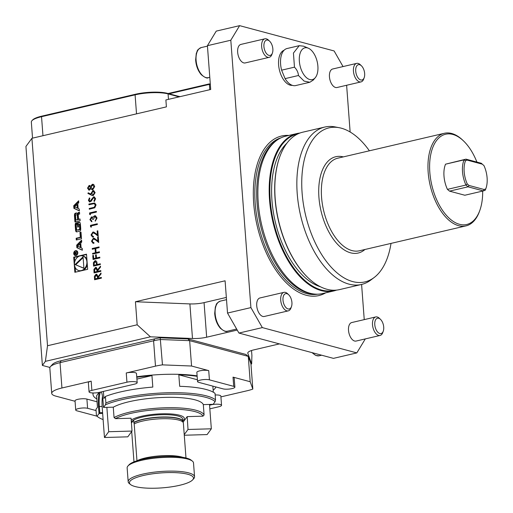 <?xml version="1.0" encoding="UTF-8"?>
<svg xmlns="http://www.w3.org/2000/svg" width="513" height="513" viewBox="0 0 513 513"><rect width="100%" height="100%" fill="white"/><g stroke="black" fill="none" stroke-linecap="round" stroke-linejoin="round"><path stroke-width="0.77" d="M197.114 375.862A61.804 14.428 175.7 0 0 136.734 376.786M93.052 392.971A61.804 14.428 175.7 0 0 92.975 393.99L93.013 394.452A61.804 14.428 -4.3 0 1 93.219 392.971M234.877 387.11A6.534 1.526 175.7 0 0 233.716 386.353L209.419 379.844A6.534 1.526 175.7 0 0 202.058 379.78A6.534 1.526 175.7 0 0 197.543 381.589A6.534 1.526 175.7 0 0 198.698 382.345L222.995 388.854A6.534 1.526 175.7 0 0 230.356 388.918A6.534 1.526 175.7 0 0 234.877 387.11L234.184 377.895A6.534 1.526 175.7 0 0 233.024 377.132L250.19 381.73L252.826 389.066A23.771 5.547 -4.3 0 1 247.279 390.72L220.911 396.882M209.419 379.844L208.727 370.623A6.534 1.526 175.7 0 0 201.365 370.559A6.534 1.526 175.7 0 0 196.851 372.367L197.543 381.589M208.727 370.623L191.561 366.025L162.467 364.865A23.771 5.547 -4.3 0 0 155.49 366.141L126.256 372.97A6.534 1.526 175.7 0 1 132.938 372.393A6.534 1.526 175.7 0 1 136.484 373.47L137.176 382.692A6.534 1.526 175.7 0 0 133.637 381.608A6.534 1.526 175.7 0 0 126.948 382.191L91.865 390.387A6.534 1.526 175.7 0 0 89.057 391.868A6.534 1.526 175.7 0 0 92.603 392.952A6.534 1.526 175.7 0 0 99.291 392.374L134.374 384.179A6.534 1.526 175.7 0 0 137.176 382.692M91.865 390.387L91.173 381.165A6.534 1.526 175.7 0 0 88.364 382.647L89.057 391.868M91.173 381.165L61.938 387.995A23.771 5.547 -4.3 0 0 51.73 393.394A23.771 5.547 -4.3 0 0 55.943 396.164L75.065 401.281M97.053 401.794L86.909 399.082A6.534 1.526 175.7 0 0 79.553 399.018A6.534 1.526 175.7 0 0 75.033 400.826L75.725 410.041A6.534 1.526 175.7 0 0 76.886 410.804L96.951 416.178M209.836 408.848L218.737 406.771A6.534 1.526 175.7 0 0 221.545 405.289L220.853 396.068A6.534 1.526 175.7 0 0 215.165 394.978M100.824 270.614L100.875 271.339L94.059 272.929L93.892 269.466L95.501 267.433L96.264 267.433L97.566 269.864L100.49 266.164L100.554 267.061L97.63 270.761L97.675 271.345L100.824 270.614M99.811 257.167L99.868 257.892L93.045 259.482L92.75 255.551L93.449 255.391L93.693 258.597L95.79 258.11L95.546 254.903L96.245 254.737L96.489 257.943L99.811 257.167M99.407 251.787L99.464 252.511L92.641 254.108L92.584 253.384L95.386 252.729L95.072 248.593L92.276 249.247L92.218 248.523L99.041 246.926L99.099 247.651L95.771 248.427L96.085 252.563L99.407 251.787M93.443 238.975L92.193 241.046L93.231 242.521L93.905 242.546L93.962 243.271L92.988 243.258L91.487 241.174L93.334 238.263L94.225 238.269L97.88 240.911L97.598 237.16L98.297 237L98.708 242.482L95.649 240.013L93.443 238.975M92.975 232.767L91.724 234.839L92.763 236.32L93.443 236.346L93.494 237.07L92.526 237.057L91.025 234.967L92.866 232.056L93.757 232.062L97.412 234.71L97.13 230.959L97.829 230.792L98.239 236.275L95.181 233.806L92.975 232.767M91.231 225.912L91.327 227.156L90.589 226.842L90.48 225.354L97.303 223.758L97.355 224.482L91.231 225.912M91.801 221.674L89.878 219.679L91.468 216.909L92.943 217.525L93.462 216.518L95.489 215.761L97.047 218.025L95.238 221.186L96.348 218.179L94.751 216.46L93.494 219.282L92.795 219.442L91.519 217.634L90.57 219.506L91.75 220.949L91.801 221.674L91.263 221.597M95.335 216.486L94.751 216.46M91.93 217.659L91.519 217.634M90.301 213.504L90.391 214.742L89.66 214.434L89.544 212.94L96.367 211.35L96.425 212.074L90.301 213.504M94.815 207.778L89.268 209.221L89.211 208.496L94.206 207.297L95.367 205.123L94.084 203.648L88.929 204.77L88.877 204.046L94.681 202.981L96.059 204.918L94.815 207.778M94.411 203.719L94.084 203.648M93.578 196.845L94.277 196.851L95.598 198.717L94.289 201.519L93.892 200.916L94.899 198.884L93.623 197.569L91.167 201.263L89.512 201.955L88.422 200.339L89.416 197.922L89.884 198.48L89.127 200.256L90.076 201.237L93.578 196.845L94.347 196.87M94.11 197.595L93.623 197.569M89.82 201.256L90.923 200.5M93.244 195.556L92.148 195.511L87.903 193.433L88.23 192.792L91.147 194.28L91.019 193.459L92.859 190.592L93.725 190.592L95.136 192.625L93.244 195.556M226.342 297.425L204.065 302.632A14.261 3.328 -4.3 0 1 189.887 303.914L135.432 301.747L225.092 280.797L227.522 313.065L250.908 307.601L262.335 327.602L356.824 352.906L365.301 338.907M343.043 66.575L334.117 50.954L239.629 25.65L230.805 40.226L250.908 307.601M230.805 40.226L207.419 45.689L210.708 89.486L165.879 99.958L166.404 106.871L31.915 138.292L47.517 345.736L137.17 324.793L150.412 336.81L45.388 361.344L42.393 365.429L49.908 367.443M135.432 301.747L137.17 324.793M87.652 269.312L86.511 254.179L73.718 257.167L74.853 272.3L87.652 269.312M78.643 200.795L73.712 205.758L73.91 208.361L79.4 210.894L79.258 209.015L78.143 208.496L77.777 203.68L78.784 202.673L78.643 200.795M75.462 213.19A1.238 1 -75 0 0 74.539 214.357A8.804 7.124 -75 0 0 74.5 216.274L74.93 221.949L80.137 220.731L80.002 218.955L78.566 219.288L78.258 215.12A0.789 0.641 -75 0 1 78.848 214.203L79.637 214.024L79.502 212.241L78.707 212.427A1.238 1 -75 0 0 77.784 213.6A8.804 7.124 -75 0 0 77.719 214.774L77.591 214.806A8.804 7.124 -75 0 0 77.36 213.697A1.238 1 -75 0 0 76.296 212.991L75.462 213.19L76.136 213.37A1.238 1 -75 0 0 75.212 214.537A8.804 7.124 -75 0 0 75.18 216.454L75.578 221.796M76.187 222.847A1.238 1 -75 0 0 75.264 224.021A8.804 7.124 -75 0 0 75.231 225.932L75.488 229.33A8.804 7.124 -75 0 0 75.802 231.164A1.238 1 -75 0 0 76.867 231.87L79.739 231.196A1.238 1 -75 0 0 80.656 230.029A8.804 7.124 -75 0 0 80.695 228.112L80.438 224.713A8.804 7.124 -75 0 0 80.124 222.886A1.238 1 -75 0 0 79.06 222.174L77.36 222.571L77.707 227.124L78.451 226.951L78.245 224.175L78.662 224.078A0.789 0.641 -75 0 1 79.368 224.694L79.662 228.625A0.789 0.641 -75 0 1 79.073 229.548L77.258 229.971A0.789 0.641 -75 0 1 76.552 229.356L76.257 225.419A0.789 0.641 -75 0 1 76.655 224.585L76.52 222.77L76.187 222.847L76.533 222.943M79.945 232.344L80.317 237.262L76.155 238.237L76.29 240.013L81.496 238.795L80.996 232.1L79.945 232.344L80.618 232.524L80.99 237.448L80.317 237.262M75.591 250.684A2.494 2.02 -75 0 0 73.731 253.082A2.494 2.02 -75 0 0 75.122 255.512A2.494 2.02 -75 0 0 77.719 253.627A2.494 2.02 -75 0 0 76.418 250.69A2.494 2.02 -75 0 0 75.591 250.684M80.74 243.04L81.74 242.027L81.599 240.148L76.674 245.111L76.867 247.715L82.356 250.248L82.215 248.369L81.099 247.856L80.74 243.04M88.896 190.137L87.64 188.213L89.102 185.469L90.615 186.283L92.314 184.302L93.186 184.302L93.77 184.584L94.681 186.546L92.782 189.772L92.032 189.765L90.788 188.611L89.435 190.131L87.505 188.175L89.102 185.469L89.692 185.469M89.435 190.131L88.826 190.118M100.311 263.785L100.362 264.509L93.546 266.106L93.385 262.662L95.001 260.713L95.79 260.707L96.854 261.919L97.162 264.522L100.311 263.785M101.337 277.437L101.388 278.161L94.572 279.758L94.405 276.295L96.014 274.263L96.777 274.263L98.079 276.693L101.003 272.993L101.067 273.884L98.143 277.584L98.188 278.174L101.337 277.437M237.23 330.064L206.662 337.208A14.261 3.328 -4.3 0 1 192.49 338.49L150.412 336.81M250.947 364.089L251.652 363.922L251.909 355.522L251.53 350.514M279.405 343.902L253.909 349.86A14.261 3.328 175.7 0 0 247.785 353.098A14.261 3.328 175.7 0 0 247.83 353.31L251.652 363.922M252.826 389.066L250.921 363.711L248.279 356.375L189.656 340.67L160.563 339.516A23.771 5.547 175.7 0 0 153.586 340.786L60.027 362.64A23.771 5.547 175.7 0 0 50.415 366.654L52.557 364.313A21.392 4.995 -4.3 0 1 61.207 360.697L154.759 338.843A21.392 4.995 -4.3 0 1 160.21 337.817L187.893 338.92L245.798 354.425L248.279 356.375L250.19 381.73M42.393 365.429L25.926 146.455L31.915 138.292M479.841 210.368L479.475 211.394A47.542 25.65 -103.1 0 1 465.984 225.887A47.542 25.65 -103.1 0 1 458.635 225.688A47.542 25.65 -103.1 0 1 428.919 178.883A47.542 25.65 -103.1 0 1 444.354 133.29A47.542 25.65 -103.1 0 1 462.867 140.305L463.649 141.062A46.356 25.009 76.9 0 0 429.689 163.211A46.356 25.009 76.9 0 0 459.52 224.309A46.356 25.009 76.9 0 0 479.841 210.368A46.356 25.009 76.9 0 0 482.675 191.073M364.243 319.625L361.594 284.446M350.135 132.008L346.621 85.267M291.48 306.562L290.974 307.973A9.51 5.13 -103.1 0 1 289.524 310.23A9.51 5.13 -103.1 0 1 288.28 310.872L264.285 316.476A9.51 5.13 -103.1 0 1 257.128 308.384A9.51 5.13 -103.1 0 1 259.963 297.957L283.952 292.352A9.51 5.13 -103.1 0 1 287.652 293.757L288.736 294.802A7.868 4.245 -103.1 0 1 291.48 306.562A7.868 4.245 -103.1 0 1 290.281 308.428A7.868 4.245 -103.1 0 1 283.041 300.624A7.868 4.245 -103.1 0 1 288.736 294.802M364.211 77.598L363.704 79.008A9.51 5.13 -103.1 0 1 361.005 81.907L337.015 87.511A9.51 5.13 -103.1 0 1 329.853 79.419A9.51 5.13 -103.1 0 1 332.687 68.992L356.676 63.388A9.51 5.13 -103.1 0 1 357.952 63.381A9.51 5.13 -103.1 0 1 360.382 64.792L361.46 65.831A7.868 4.245 -103.1 0 1 364.211 77.598A7.868 4.245 -103.1 0 1 356.561 74.988A7.868 4.245 -103.1 0 1 359.453 64.67A7.868 4.245 -103.1 0 1 361.46 65.831M383.275 331.141L382.769 332.559A9.51 5.13 -103.1 0 1 381.319 334.809A9.51 5.13 -103.1 0 1 380.069 335.457L356.08 341.062A9.51 5.13 -103.1 0 1 348.917 332.969A9.51 5.13 -103.1 0 1 351.751 322.542L375.74 316.938A9.51 5.13 -103.1 0 1 379.447 318.342L380.524 319.381A7.868 4.245 -103.1 0 1 383.275 331.141A7.868 4.245 -103.1 0 1 382.076 333.008A7.868 4.245 -103.1 0 1 374.83 325.204A7.868 4.245 -103.1 0 1 380.524 319.381M272.416 53.012L271.909 54.429A9.51 5.13 -103.1 0 1 270.46 56.68A9.51 5.13 -103.1 0 1 269.216 57.328L245.22 62.932A9.51 5.13 -103.1 0 1 238.064 54.84A9.51 5.13 -103.1 0 1 240.898 44.413L264.888 38.808A9.51 5.13 -103.1 0 1 268.588 40.213L269.671 41.252A7.868 4.245 -103.1 0 1 272.416 53.012A7.868 4.245 -103.1 0 1 271.217 54.878A7.868 4.245 -103.1 0 1 263.977 47.074A7.868 4.245 -103.1 0 1 269.671 41.252M292.307 85.331A18.064 9.747 -103.1 0 1 280.97 74.847A18.064 9.747 -103.1 0 1 284.112 50.229M325.652 292.846A81.926 44.201 -103.1 0 1 281.752 277.911A81.926 44.201 -103.1 0 1 256.141 168.277A81.926 44.201 -103.1 0 1 288.883 135.432M207.419 45.689L216.242 31.113L239.629 25.65M262.335 327.602L238.943 333.065L333.437 358.369L356.824 352.906M369.386 150.803A79.092 42.669 76.9 0 0 341.228 128.167A79.092 42.669 76.9 0 0 339.189 127.699A79.092 42.669 76.9 0 0 305.44 214.562A79.092 42.669 76.9 0 0 374.182 277.488A79.092 42.669 76.9 0 0 391.021 243.399M374.182 277.488L370.88 279.989A80.823 43.605 -103.1 0 1 361.485 284.471A80.823 43.605 -103.1 0 1 348.994 284.138A80.823 43.605 -103.1 0 1 298.483 204.572A80.823 43.605 -103.1 0 1 324.71 127.064A80.823 43.605 -103.1 0 1 335.124 126.923L339.189 127.699M324.71 127.064L302.689 132.207A80.823 43.605 76.9 0 0 279.752 156.843A80.823 43.605 76.9 0 0 307.98 277.693A80.823 43.605 76.9 0 0 326.967 289.281A80.823 43.605 76.9 0 0 339.459 289.621L361.485 284.471M307.826 277.539A80.349 43.348 -103.1 0 1 307.672 277.392A80.349 43.348 -103.1 0 1 279.604 157.254A80.349 43.348 -103.1 0 1 279.675 157.049M286.889 143.198A77.258 41.681 76.9 0 0 275.224 221.622A77.258 41.681 76.9 0 0 320.433 286.761M298.156 133.765A80.349 43.348 76.9 0 0 273.602 222.007A80.349 43.348 76.9 0 0 334.707 290.23M336.592 290.101A80.823 43.605 -103.1 0 1 333.809 290.942A80.823 43.605 -103.1 0 1 272.961 222.155A80.823 43.605 -103.1 0 1 297.033 133.527A80.823 43.605 -103.1 0 1 299.9 133.047M333.809 290.942L322.504 293.577A80.823 43.605 -103.1 0 1 314.937 294.116A80.823 43.605 -103.1 0 1 261.656 224.797A80.823 43.605 -103.1 0 1 278.713 139.042A80.823 43.605 -103.1 0 1 285.728 136.169L297.033 133.527M485.965 188.322L485.599 189.348A21.392 11.543 -103.1 0 1 485.26 190.214L483.361 190.913L468.036 186.815L465.951 185.039L447.432 189.368L449.523 191.137L464.842 195.241L483.361 190.913L484.131 189.502L485.74 188.906A20.206 10.901 76.9 0 0 485.965 188.322A20.206 10.901 76.9 0 0 483.996 165.654L481.284 163.256L483.996 165.654M447.432 189.368A21.392 11.543 -103.1 0 1 445.54 164.186L465.958 159.152L481.284 163.256M476.898 162.082A46.356 25.009 76.9 0 0 463.649 141.062M238.943 333.065L227.522 313.065M45.388 361.344L47.517 345.736M314.937 294.116L313.424 293.987A80.349 43.348 -103.1 0 1 260.45 225.079A80.349 43.348 -103.1 0 1 277.411 139.825L278.713 139.042M168.084 93.52L209.233 83.908L209.387 84.376L169.078 93.789M209.233 83.908A103.882 24.252 -4.3 0 1 210.304 84.106M179.172 96.854A23.771 5.547 -4.3 0 1 178.203 96.617L168.078 93.905A23.771 5.547 175.7 0 0 135.092 94.841L41.534 116.701A23.771 5.547 175.7 0 0 31.921 120.715L32.563 120.01A23.059 5.38 -4.3 0 1 41.893 116.118L135.445 94.257A23.059 5.38 -4.3 0 1 167.443 93.353L177.569 96.059A24.483 5.714 175.7 0 0 180.178 96.617M31.921 120.715A23.771 5.547 175.7 0 0 31.331 122.094L32.537 138.144M210.336 84.549A104.594 24.419 175.7 0 0 209.387 84.376L209.785 89.698M187.893 338.92L189.656 340.67L191.561 366.025M50.415 366.654A23.771 5.547 175.7 0 0 49.825 368.039L51.73 393.394M160.21 337.817L162.467 364.865M482.22 164.147L467.138 160.107L465.522 160.71A20.206 10.901 76.9 0 0 467.272 183.962L465.951 185.039A21.392 11.543 -103.1 0 1 464.06 159.857L445.54 164.186M449.523 191.137L468.036 186.815L469.042 185.462L484.131 189.502M467.138 160.107L465.958 159.152L464.06 159.857L465.522 160.71M467.272 183.962L469.042 185.462M485.26 190.214L485.74 188.906M315.238 77.745A16.326 8.811 -103.1 0 1 300.041 65.715A16.326 8.811 -103.1 0 1 308.339 48.203A16.326 8.811 -103.1 0 1 315.751 57.187A16.326 8.811 -103.1 0 1 315.238 77.745L313.231 80.099L309.826 82.26L304.087 81.086L298.463 75.507L285.093 78.63A19.019 10.26 76.9 0 0 295.725 85.556L309.826 82.26M299.233 45.676L287.068 48.517A19.019 10.26 76.9 0 0 281.605 70.172L294.468 67.165L293.436 53.057L299.233 45.676L303.677 46.196L308.339 48.203M298.463 75.507C298.207 72.391 296.873 69.614 294.468 67.165M285.093 78.63L281.605 70.172M269.216 57.328A9.51 5.13 -103.1 0 1 262.053 49.235A9.51 5.13 -103.1 0 1 264.888 38.808M380.069 335.457A9.51 5.13 -103.1 0 1 372.913 327.365A9.51 5.13 -103.1 0 1 375.74 316.938M361.005 81.907A9.51 5.13 -103.1 0 1 353.848 73.814A9.51 5.13 -103.1 0 1 356.676 63.388M288.28 310.872A9.51 5.13 -103.1 0 1 281.118 302.779A9.51 5.13 -103.1 0 1 283.952 292.352M135.143 486.548A32.095 7.49 175.7 0 0 167.514 487.35A32.095 7.49 175.7 0 0 192.657 479.86A32.095 7.49 175.7 0 0 160.89 472.935A32.095 7.49 175.7 0 0 130.52 484.535A32.095 7.49 175.7 0 0 135.143 486.548M130.52 484.535L129.289 483.535A33.281 7.772 -4.3 0 1 128.179 481.745A33.281 7.772 -4.3 0 1 160.787 471.505A33.281 7.772 -4.3 0 1 194.555 476.757A33.281 7.772 -4.3 0 1 193.722 478.687L192.657 479.86M194.555 476.757L193.516 462.925A33.281 7.772 175.7 0 0 192.401 461.142A33.281 7.772 175.7 0 0 187.617 459.045A33.281 7.772 175.7 0 0 154.047 458.218A33.281 7.772 175.7 0 0 127.974 465.984A33.281 7.772 175.7 0 0 127.141 467.92L128.179 481.745M127.974 465.984L129.039 464.81A32.095 7.49 -4.3 0 1 154.182 457.327A32.095 7.49 -4.3 0 1 186.552 458.122A32.095 7.49 -4.3 0 1 191.169 460.142L192.401 461.142M182.737 457.327A26.15 6.105 175.7 0 0 159.614 455.877A26.15 6.105 175.7 0 0 136.965 460.77L134.188 423.885L133.56 420.173L131.424 423.078M131.7 431.504L133.983 461.841M185.988 457.981L183.372 423.122A26.15 6.105 175.7 0 0 183.288 422.738A26.15 6.105 175.7 0 0 162.48 418.717A26.15 6.105 175.7 0 0 134.188 423.885M133.733 422.481A25.676 5.996 175.7 0 1 162.057 416.998A25.676 5.996 175.7 0 1 182.75 421.237L182.583 419.012A25.676 5.996 175.7 0 0 162.05 414.684A25.676 5.996 175.7 0 0 133.56 420.173A25.676 5.996 175.7 0 0 131.392 422.571M182.718 420.807A27.445 6.406 175.7 0 0 183.987 417.55A27.445 6.406 175.7 0 0 160.486 413.85A27.445 6.406 175.7 0 0 131.905 419.66A27.445 6.406 175.7 0 0 131.206 420.121M209.503 404.436L211.337 428.804L188.014 429.471L184.231 434.62M211.337 428.804L207.105 434.582L184.282 435.229M113.27 407.168L114.04 417.409L115.419 418.659A46.356 10.824 175.7 0 1 165.212 409.214A46.356 10.824 175.7 0 1 202.968 416.171L187.187 416.62L188.014 429.471M187.059 416.793L183.09 422.199M115.419 418.659L131.059 418.217M202.968 416.171L204.091 414.985L203.315 404.61L213.145 404.327L215.094 401.673A60.617 14.152 175.7 0 0 166.885 394.221A60.617 14.152 175.7 0 0 105.46 404.789L105.89 402.929A61.804 14.428 -4.3 0 1 167.007 392.778A61.804 14.428 -4.3 0 1 215.524 399.813L215.094 401.673M102.497 396.26A11.889 2.264 -91.6 0 0 102.209 407.534L104.466 437.499L127.788 436.839L132.027 431.061L131.072 418.384M104.466 437.499L108.698 431.722L132.027 431.061M114.117 417.544A47.542 11.1 -4.3 0 1 165.333 407.771A47.542 11.1 -4.3 0 1 204.091 414.985M108.698 431.722L106.871 407.354M100.554 392.079A11.889 2.264 -91.6 0 0 99.323 406.463L99.791 412.683L102.594 412.606M102.658 413.465L99.015 413.568L99.791 412.683M203.315 404.61A47.542 11.1 175.7 0 0 164.558 397.402A47.542 11.1 175.7 0 0 113.341 407.168L103.511 407.45L105.46 404.789M99.054 392.426L96.598 395.773L97.464 407.303L95.976 409.329L96.463 415.78L97.066 416.229L99.015 413.568L98.496 406.655A12.601 2.398 88.4 0 1 99.349 392.362M97.066 416.229A60.617 14.152 175.7 0 0 97.656 416.748A60.617 14.152 175.7 0 0 103.113 419.557M101.311 391.9A12.601 2.398 88.4 0 1 102.991 400.531L103.511 407.45M136.907 379.075L151.951 375.554L152.816 387.084A61.804 14.428 175.7 0 0 105.402 396.478L103.915 398.505L103.382 391.419M96.835 398.954A61.804 14.428 -4.3 0 1 93.013 394.452M136.766 377.241A61.804 14.428 -4.3 0 1 151.951 375.554M96.463 415.78L97.656 416.748M197.402 379.767L178.819 374.791A61.804 14.428 -4.3 0 1 197.146 376.318M215.947 386.969A61.804 14.428 -4.3 0 1 213.164 390.207M212.857 386.142L213.312 392.208M215.524 399.813L215.043 393.362A61.804 14.428 175.7 0 0 179.685 386.315L178.819 374.791M105.89 402.929L105.402 396.478M79.105 256.25L74.391 257.346L74.731 261.822M75.142 267.344L75.507 272.147M74.391 257.346L73.718 257.167M78.726 270.55A7.567 6.124 -75 0 0 86.601 264.823A7.567 6.124 -75 0 0 82.644 255.929A7.567 6.124 -75 0 0 80.131 255.904A7.567 6.124 -75 0 0 74.5 263.169A7.567 6.124 -75 0 0 78.726 270.55L79.4 270.729A7.567 6.124 -75 0 0 80.868 270.896M82.939 270.409A7.567 6.124 -75 0 0 87.313 264.836M86.902 259.315A7.567 6.124 -75 0 0 83.318 256.109L82.644 255.929M86.537 254.512L81.176 255.763M75.09 264.548L83.914 268.318L83.055 256.853L75.09 264.548L83.908 268.209M83.112 257.629L75.764 264.727M74.609 206.874L77.001 204.463L77.277 208.098L74.609 206.874M77.277 208.098L77.95 208.278L77.675 204.649L77.001 204.463M78.701 201.596L74.385 205.937L73.712 205.758M74.385 205.937L74.584 208.541L79.387 210.753M74.584 208.541L73.91 208.361M77.027 213.164A1.238 1 -75 0 0 76.969 213.171L76.136 213.37M78.258 214.985L77.713 214.838M78.265 214.921L77.719 214.774M79.528 212.574L79.38 212.613A1.238 1 -75 0 0 78.463 213.78A8.804 7.124 -75 0 0 78.406 214.537M80.028 219.282L78.566 219.288M77.598 219.513L77.283 215.351A0.789 0.641 -75 0 0 76.578 214.735L76.123 214.844A0.789 0.641 -75 0 0 75.533 215.761L75.847 219.923L78.271 219.699L75.847 219.923M78.271 219.699L77.957 215.531A0.789 0.641 -75 0 0 77.514 214.921L76.841 214.742M76.552 223.161A1.238 1 -75 0 0 75.937 224.2A8.804 7.124 -75 0 0 75.905 226.111L76.161 229.51A8.804 7.124 -75 0 0 76.475 231.344A1.238 1 -75 0 0 76.809 231.882M76.995 229.965L77.675 230.145A0.789 0.641 -75 0 0 77.938 230.151L77.258 229.971M78.925 224.078L79.598 224.264A0.789 0.641 -75 0 1 80.047 224.874L80.342 228.811A0.789 0.641 -75 0 1 79.752 229.728L77.938 230.151M79.791 222.347A1.238 1 -75 0 0 79.733 222.36L78.04 222.751L78.354 226.97M78.04 222.751L77.36 222.571M81.022 232.434L80.618 232.524M80.99 237.448L76.828 238.417L76.937 239.86M76.828 238.417L76.155 238.237M75.244 255.057A2.02 1.635 -75 0 0 77.348 253.525A2.02 1.635 -75 0 0 76.29 251.152A2.02 1.635 -75 0 0 75.623 251.146A2.02 1.635 -75 0 0 74.116 253.082A2.02 1.635 -75 0 0 75.244 255.057L75.924 255.237A2.02 1.635 -75 0 0 76.597 255.243M77.559 251.665A2.02 1.635 -75 0 0 76.969 251.332L76.29 251.152M76.745 250.819A2.494 2.02 -75 0 0 76.264 250.863A2.494 2.02 -75 0 0 75.616 251.146M74.654 254.724A2.494 2.02 -75 0 0 75.469 255.57M75.783 252.768L75.039 252.236L74.417 253.268L74.494 254.358L77.001 253.775L75.873 253.723L75.841 253.332L76.835 251.62L75.975 252.819M76.495 253.89L75.873 253.723M74.763 253.98L74.706 253.178A0.494 0.398 105 0 1 75.514 252.992L75.578 253.794L74.763 253.98L75.392 254.147M76.2 253.961L75.578 253.794M75.648 252.434L75.315 252.633M81.657 240.95L77.348 245.291L77.54 247.901L82.349 250.113M77.54 247.901L76.867 247.715M77.348 245.291L76.674 245.111M77.572 246.227L79.964 243.822L80.233 247.458L77.572 246.227M80.233 247.458L80.907 247.638L80.637 244.002L79.964 243.822M89.236 185.507L89.762 185.494M92.314 184.302L90.615 186.283M92.449 184.334L93.251 184.321M92.103 189.784L90.788 188.611M92.295 189.053L92.879 189.079L94.116 186.738L92.513 185.058M94.116 186.738L92.378 185.02L92.975 185.046M89.095 189.412L89.525 189.438L90.525 187.546L89.268 186.238M90.525 187.546L89.134 186.2L89.576 186.225M89.134 186.2L88.21 188.053L89.39 189.406L90.391 187.508M89.525 189.438L89.159 189.432M92.378 185.02L91.09 187.328L92.744 189.041L93.982 186.7M92.879 189.079L92.366 189.073M92.225 195.53L87.903 193.433M88.037 193.472L88.351 192.85M91.019 193.459L91.147 194.28M91.154 193.491L92.859 190.592M92.994 190.631L93.796 190.612M92.731 194.837L93.347 194.863L94.572 192.785L93.084 191.343M94.572 192.785L92.949 191.311L93.52 191.33M92.949 191.311L91.731 193.446L93.212 194.825L94.437 192.747M93.347 194.863L92.795 194.857M94.36 201.455L93.892 200.916M94.026 200.955L94.899 198.884M95.033 198.916L93.757 197.608M89.576 201.968L88.422 200.339M88.557 200.378L89.551 197.96M89.884 201.276L90.211 201.276M91.058 200.538L91.519 199.262M91.654 199.294L93.712 196.883M89.397 209.189L89.211 208.496M89.345 208.528L94.206 207.297M94.341 207.329L95.367 205.123M95.501 205.162L94.219 203.687M89.063 204.738L88.877 204.046M89.012 204.084L94.745 203.001M90.391 214.723L89.66 214.434M89.794 214.466L89.544 212.94M89.679 212.978L96.373 211.414M91.936 221.712L89.878 219.679M90.012 219.718L91.468 216.909M91.603 216.948L92.199 216.928M93.462 216.518L92.943 217.525M93.597 216.55L94.636 215.749M94.77 215.787L95.559 215.781M95.367 221.129L95.181 220.462M95.322 220.5L96.078 219.615M96.213 219.647L96.348 218.179M96.482 218.217L94.886 216.499M92.93 219.481L91.654 217.672M91.327 227.131L90.589 226.842M90.724 226.881L90.48 225.354M90.615 225.387L97.303 223.828M92.827 236.333L93.443 236.39M92.59 237.07L91.025 234.967M91.16 235.005L92.866 232.056M93 232.094L93.828 232.081M97.13 230.959L97.412 234.71M97.265 230.991L97.836 230.856M98.233 236.198L95.181 233.806M95.315 233.838L93.693 232.793M93.295 242.54L93.911 242.598M93.058 243.277L91.487 241.174M91.628 241.206L93.334 238.263M93.469 238.301L94.289 238.288M97.598 237.16L97.88 240.911M97.733 237.198L98.304 237.064M98.701 242.405L95.649 240.013M95.784 240.046L94.161 239M92.77 254.076L92.584 253.384M92.718 253.416L95.386 252.729M95.521 252.762L95.072 248.593M92.404 249.215L92.218 248.523M92.353 248.555L99.047 246.997M99.413 251.857L96.085 252.563M93.174 259.456L92.75 255.551M92.885 255.589L93.456 255.455M95.79 258.11L93.693 258.597M95.925 258.142L95.546 254.903M95.681 254.935L96.252 254.801M99.817 257.231L96.489 257.943M93.674 266.074L93.385 262.662M93.526 262.694L95.001 260.713M95.136 260.745L95.854 260.726M100.317 263.855L97.162 264.522M96.508 263.304L95.059 261.438L94.078 263.74L94.187 265.215L96.598 264.721L96.508 263.304L95.194 261.47M95.059 261.438L95.565 261.457M96.598 264.721L96.373 263.272M94.187 265.215L96.463 264.682M94.187 272.897L93.892 269.466M94.026 269.505L95.501 267.433M95.636 267.472L96.335 267.453M100.503 266.356L97.566 269.864M100.83 270.678L97.675 271.345M97.111 271.55L96.874 270.03L95.553 268.158L94.584 270.531L94.7 272.044L97.111 271.55L97.008 270.069L95.687 268.196M95.553 268.158L96.066 268.184M94.7 272.044L96.976 271.512M94.7 279.726L94.405 276.295M94.539 276.327L96.014 274.263M96.149 274.301L96.848 274.282M101.016 273.179L98.079 276.693M101.343 277.507L98.188 278.174M97.624 278.373L97.387 276.86L96.066 274.987L95.104 277.353L95.213 278.867L97.624 278.373L97.521 276.892L96.2 275.026M96.066 274.987L96.579 275.013M95.213 278.867L97.489 278.335M221.545 405.289A6.534 1.526 175.7 0 0 217.999 404.206A6.534 1.526 175.7 0 0 211.311 404.783L209.56 405.193M96.072 410.567L87.608 408.303A6.534 1.526 175.7 0 0 80.246 408.239A6.534 1.526 175.7 0 0 75.725 410.041M444.354 133.29L337.74 158.196A47.542 25.65 76.9 0 0 322.311 203.789A47.542 25.65 76.9 0 0 352.021 250.594A47.542 25.65 76.9 0 0 359.369 250.793L465.984 225.887M364.948 249.485A49.447 26.676 -103.1 0 1 321.023 210.926A49.447 26.676 -103.1 0 1 343.319 156.895M247.798 352.88L247.83 353.31M189.887 303.914L192.49 338.49M204.065 302.632L206.662 337.208M317.541 294.199A80.349 43.348 -103.1 0 1 258.59 225.508A80.349 43.348 -103.1 0 1 281.009 137.817M42.964 135.708L41.534 116.701L41.893 116.118M136.522 113.854L135.092 94.841L135.445 94.257M168.488 99.349L168.078 93.905L167.443 93.353M178.235 97.072L177.569 96.059M233.716 386.353L233.024 377.132M61.207 360.697L60.027 362.64L61.938 387.995M126.948 382.191L126.256 372.97M154.759 338.843L153.586 340.786L155.49 366.141M201.34 47.549A15.454 8.336 76.9 0 0 196.742 64.491A15.454 8.336 76.9 0 0 208.374 77.643C207.348 78.669 204.988 77.687 201.301 74.699C197.967 70.839 196.081 65.895 195.639 59.867L196.299 53.333C197.691 51.005 196.075 50.223 201.34 47.549L207.451 46.125M312.513 352.771A15.454 8.336 76.9 0 0 319.227 355.772L315.873 355.49L311.968 352.623M220.404 301.099A15.454 8.336 76.9 0 0 215.806 318.041A15.454 8.336 76.9 0 0 227.439 331.193C226.413 332.219 224.053 331.238 220.366 328.249C217.031 324.383 215.146 319.439 214.703 313.417L215.364 306.883C216.755 304.549 215.139 303.767 220.404 301.099L226.515 299.669M183.288 422.738L182.724 421.173A25.708 6.002 175.7 0 0 161.499 417.242A25.708 6.002 175.7 0 0 133.778 422.686M98.496 406.655L102.138 406.379M75.212 214.537L74.539 214.357M76.969 213.171L76.296 212.991M78.463 213.78L77.784 213.6M79.38 212.613L78.707 212.427M75.18 216.454L74.5 216.274M77.957 215.531L77.283 215.351M75.937 224.2L75.264 224.021M79.752 229.728L79.073 229.548M80.342 228.811L79.662 228.625M80.047 224.874L79.368 224.694M79.733 222.36L79.06 222.174M76.475 231.344L75.802 231.164M76.161 229.51L75.488 229.33M75.905 226.111L75.231 225.932M76.508 252.3L76.187 252.216M75.847 253.082L75.514 252.992M211.311 404.783L211.285 404.385M87.608 408.303L86.909 399.082M279.604 157.254L279.752 156.843M209.791 77.309L208.374 77.643M321.632 355.208L319.227 355.772M236.647 329.038L227.439 331.193M78.252 215.037L77.636 214.876M75.777 252.755L75.238 252.608"/></g></svg>
